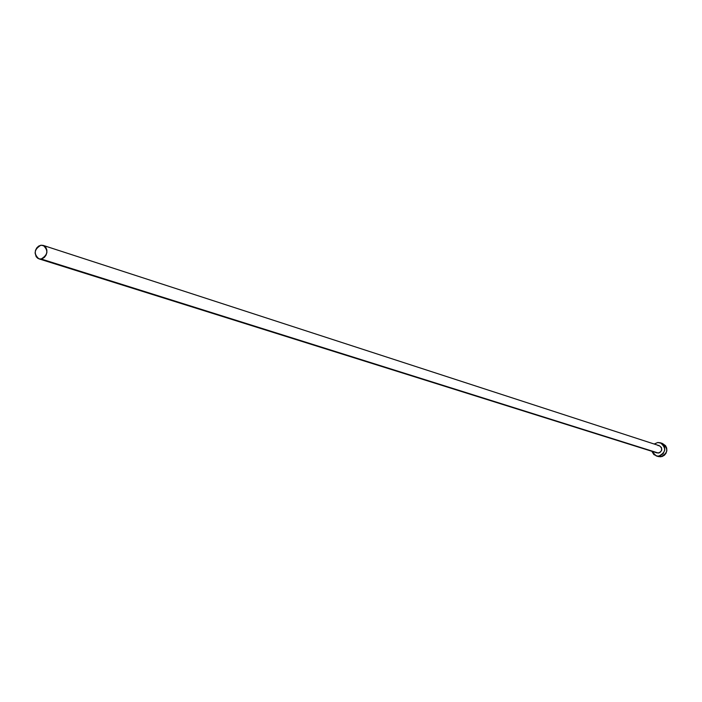 <?xml version="1.0" encoding="UTF-8"?>
<svg xmlns="http://www.w3.org/2000/svg" width="702" height="702" viewBox="0 0 702 702"><rect width="100%" height="100%" fill="white"/><g stroke="black" fill="none" stroke-linecap="round" stroke-linejoin="round"><path stroke-width="1.05" d="M658.45 453.08C662.504 451.026 662.811 448.578 659.38 445.717L661.459 447.56L661.644 450.43L659.81 452.658L657.072 452.93L41.137 258.994L658.45 453.08M40.909 245.226L43.199 245.402C48.605 250.403 47.92 254.94 41.137 258.994L38.908 258.836C33.459 253.861 34.126 249.324 40.909 245.226L38.654 246.104L36.758 247.894L35.512 250.316L35.1 253.018L36.162 256.686L37.829 258.336L39.979 259.038L42.295 258.687L44.419 257.327L46.025 255.177L46.876 252.553L46.832 249.868L45.902 247.525L44.226 245.875L40.909 245.226M662.469 443.48L665.54 445.682L666.672 448.043L666.847 450.702L666.022 453.246L664.329 455.308L662.021 456.554L658.292 456.554L660.749 456.8C668.102 453.115 668.673 448.675 662.469 443.48L660.371 442.786C666.584 447.99 666.005 452.448 658.643 456.151L656.177 455.896L651.86 451.298L653.869 454.598L657.353 456.142L659.915 455.896L663.171 453.703L664.75 450.026L664.583 447.358L663.443 444.989L661.503 443.287L657.783 442.497L660.371 442.786M654.176 444.033L657.783 442.497L654.176 444.033M657.046 452.922L656.396 452.641M657.976 445.568L659.371 445.717M659.38 445.717L43.199 245.402M658.292 456.554L656.177 455.896M657.072 452.93L38.908 258.836"/></g></svg>
